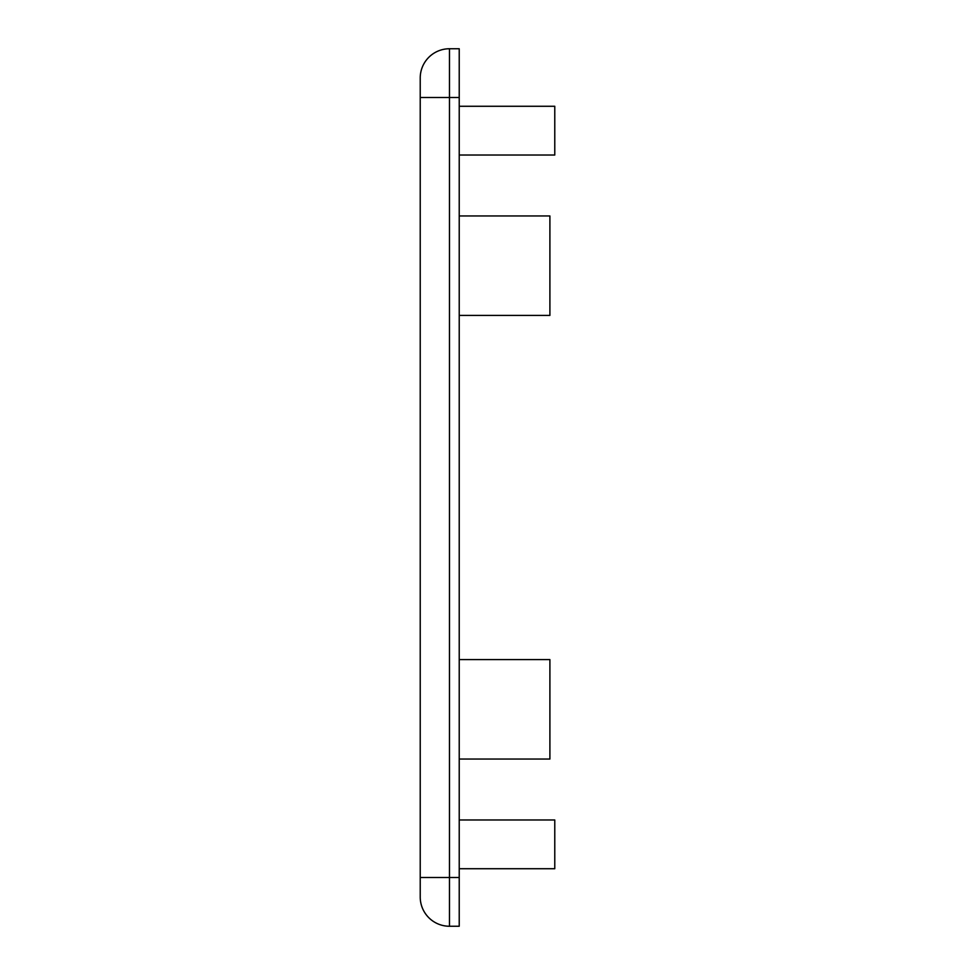<?xml version="1.0" encoding="UTF-8"?>
<svg xmlns="http://www.w3.org/2000/svg" width="975" height="975" viewBox="0 0 975 975"><rect width="100%" height="100%" fill="white"/><g stroke="black" fill="none" stroke-linecap="round" stroke-linejoin="round"><path stroke-width="1.46" d="M420.225 78A29.25 29.25 0 0 1 449.475 48.75A29.25 29.25 0 0 0 420.225 78L420.225 897A29.25 29.25 0 0 0 449.475 926.25L459.225 926.25L459.225 48.75L449.475 48.75L449.475 877.5L459.225 877.5M459.225 215.962L549.9 215.962L549.9 315.413L459.225 315.413M459.225 659.588L549.9 659.588L549.9 759.037L459.225 759.037M459.225 106.275L554.775 106.275L554.775 155.025L459.225 155.025M459.225 819.975L554.775 819.975L554.775 868.725L459.225 868.725M420.225 97.5L459.225 97.5M420.225 877.5L449.475 877.5L449.475 926.25A29.25 29.25 0 0 1 420.225 897"/></g></svg>
